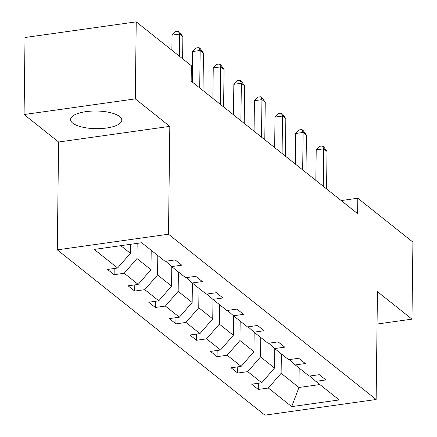<?xml version="1.0" encoding="UTF-8"?>
<svg xmlns="http://www.w3.org/2000/svg" width="437" height="437" viewBox="0 0 437 437"><rect width="100%" height="100%" fill="white"/><g stroke="black" fill="none" stroke-linecap="round" stroke-linejoin="round"><path stroke-width="0.66" d="M119.634 116.542A25.608 8.833 -179.3 0 0 90.983 111.14A25.608 8.833 -179.3 0 0 70.586 119.53A25.608 8.833 -179.3 0 0 72.744 123.141A25.608 8.833 -179.3 0 0 101.395 128.544A25.608 8.833 -179.3 0 0 121.792 120.153A25.608 8.833 -179.3 0 0 119.634 116.542M57.285 249.855L264.931 415.15L376.137 399.5L168.496 234.21L57.285 249.855L58.602 142.009L169.813 126.364L135.295 98.882L24.084 114.532L58.602 142.009M24.084 114.532L25.024 37.5L136.235 21.85L135.295 98.882M377.06 324.046L411.976 319.136L412.916 242.103L357.805 198.229L341.199 200.567M281.362 353.899L281.122 373.302L298.946 387.488L291.708 406.623L268.34 388.023L258.272 389.438L258.349 383.244M299.181 368.085L298.946 387.488L319.862 384.549M281.122 373.302L268.34 388.023M260.769 337.506L260.528 356.909L274.523 368.052L261.741 382.768L251.674 384.183L258.272 389.438M261.741 382.768L247.752 371.63L237.679 373.045L237.755 366.851M240.175 321.113L239.94 340.521L253.93 351.659L241.148 366.375L231.08 367.79L237.679 373.045M241.148 366.375L227.158 355.237L217.085 356.652L217.162 350.458M219.582 304.72L219.347 324.128L233.336 335.266L220.554 349.982L210.487 351.397L217.085 356.652M220.554 349.982L206.564 338.844L196.497 340.259L196.568 334.065M198.988 288.327L198.753 307.735L212.748 318.873L199.966 333.589L189.893 335.004L196.497 340.259M199.966 333.589L185.971 322.451L175.903 323.866L175.98 317.672M178.4 271.934L178.159 291.342L192.154 302.48L179.372 317.196L169.305 318.611L175.903 323.866M179.372 317.196L165.377 306.058L155.31 307.473L155.386 301.284M157.806 255.541L157.566 274.949L171.561 286.088L158.778 300.803L148.711 302.218L155.31 307.473M158.778 300.803L144.784 289.665L134.716 291.08L134.793 284.891M137.158 243.376L136.972 258.557L150.967 269.695L138.185 284.411L128.117 285.831L134.716 291.08M138.185 284.411L124.195 273.272L114.123 274.687L114.199 268.498M120.803 245.681L130.373 253.302L117.591 268.018L107.524 269.438L114.123 274.687M117.591 268.018L94.228 249.418L141.719 242.737L165.082 261.337L175.15 259.922L181.748 265.172L171.681 266.592L185.676 277.73L195.743 276.315L202.342 281.565L192.275 282.985L206.269 294.123L216.337 292.708L222.936 297.958L212.868 299.378L226.858 310.516L236.93 309.096L243.529 314.35L233.462 315.771L247.451 326.909L257.519 325.489L264.123 330.743L254.05 332.164L268.045 343.302L278.112 341.881L284.716 347.136L274.644 348.557L288.639 359.695L298.706 358.274L305.305 363.529L295.237 364.95L309.232 376.088L319.3 374.667L325.898 379.922L315.831 381.343L339.194 399.937L291.708 406.623M136.235 21.85L191.346 65.719L191.16 81.129L357.613 213.638L357.805 198.229M289.272 359.602L295.237 364.95M274.758 348.644L274.523 368.052M260.528 356.909L247.752 371.63M268.679 343.209L274.644 348.557M254.17 332.251L253.93 351.659M239.94 340.521L227.158 355.237M248.085 326.816L254.05 332.164M233.577 315.858L233.336 335.266M219.347 324.128L206.564 338.844M227.497 310.423L233.462 315.771M212.983 299.471L212.748 318.873M198.753 307.735L185.971 322.451M206.903 294.035L212.868 299.378M192.389 283.078L192.154 302.48M178.159 291.342L165.377 306.058M186.309 277.642L192.275 282.985M171.796 266.685L171.561 286.088M157.566 274.949L144.784 289.665M165.716 261.25L171.681 266.592M151.202 250.292L150.967 269.695M136.972 258.557L124.195 273.272M411.976 319.136L377.453 291.654L376.137 399.5M169.813 126.364L168.496 234.21M130.483 244.316L130.373 253.302M309.866 375.995L315.831 381.343M179.307 56.138L179.574 34.075L182.874 36.703L182.606 58.766M171.878 50.222L172.063 35.135L179.574 34.075L178.362 31.18L179.678 32.229L182.874 36.703M172.063 35.135L175.357 31.601L178.362 31.18M199.709 87.935L200.168 50.468L203.467 53.096L203.008 90.563M192.28 82.025L192.657 51.528L200.168 50.468L198.955 47.567L200.272 48.622L203.467 53.096M192.657 51.528L195.945 47.994L198.955 47.567M220.303 104.328L220.761 66.861L224.061 69.488L223.602 106.956M212.874 98.418L213.245 67.921L220.761 66.861L219.543 63.96L220.865 65.015L224.061 69.488M213.245 67.921L216.539 64.386L219.543 63.96M240.896 120.721L241.355 83.254L244.654 85.881L244.196 123.349M233.467 114.811L233.839 84.314L241.355 83.254L240.137 80.353L241.459 81.408L244.654 85.881M233.839 84.314L237.133 80.779L240.137 80.353M261.49 137.114L261.949 99.647L265.248 102.274L264.789 139.742M254.061 131.204L254.432 100.707L261.949 99.647L260.731 96.746L262.053 97.801L265.248 102.274M254.432 100.707L257.726 97.172L260.731 96.746M282.084 153.507L282.537 116.04L285.842 118.667L285.383 156.135M274.654 147.597L275.026 117.1L282.537 116.04L281.324 113.139L282.646 114.194L285.842 118.667M275.026 117.1L278.32 113.565L281.324 113.139M302.672 169.9L303.131 132.433L306.43 135.06L305.976 172.528M295.243 163.99L295.62 133.493L303.131 132.433L301.918 129.532L303.234 130.587L306.43 135.06M295.62 133.493L298.913 129.958L301.918 129.532M323.265 186.293L323.724 148.826L327.023 151.453L326.565 188.921M315.836 180.377L316.213 149.886L323.724 148.826L322.511 145.925L323.828 146.979L327.023 151.453M316.213 149.886L319.502 146.351L322.511 145.925"/></g></svg>
